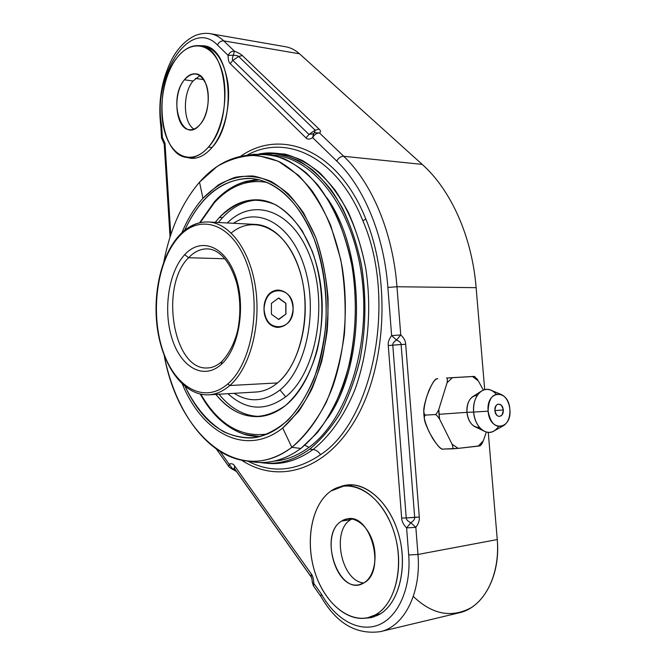 <?xml version="1.0" encoding="UTF-8"?>
<svg xmlns="http://www.w3.org/2000/svg" width="666" height="666" viewBox="0 0 666 666"><rect width="100%" height="100%" fill="white"/><g stroke="black" fill="none" stroke-linecap="round" stroke-linejoin="round"><path stroke-width="1" d="M413.311 596.428C432.142 614.477 451.406 618.248 471.103 607.742C488.944 596.52 499.75 569.122 497.261 539.56L488.27 432.367L497.261 539.56C500.699 575.707 483.266 607.775 459.149 612.82L380.269 631.651C404.087 626.739 421.387 592.931 417.965 554.462L497.261 539.56L417.965 554.462C421.387 592.931 404.087 626.739 380.269 631.651C355.96 634.948 336.139 623.151 320.796 596.261L321.395 594.055C335.214 619.08 358.549 632.733 378.33 625.024C398.101 617.424 411.322 588.011 408.699 554.986L406.593 527.888C403.405 524.617 401.756 521.336 401.648 518.031L388.27 345.562C387.853 342.432 388.969 339.119 391.625 335.622L387.878 287.471C383.932 234.732 363.803 187.013 336.746 161.072L312.67 137.654C309.715 139.519 307.492 139.61 306.01 137.92L230.195 63.636C228.813 62.487 228.113 59.732 228.105 55.37L217.474 45.022C190.151 16.75 152.339 75.941 161.63 125.366L162.371 137.446L165.026 143.415L170.787 234.807L165.026 143.415L162.371 137.446L161.555 138.195L162.371 137.446L163.22 141.625M313.836 133.217L314.693 132.725L319.505 132.992C320.904 131.91 320.737 130.594 319.022 129.062L315.168 130.195L238.661 56.493L242.324 55.553C241.1 54.279 238.47 52.814 234.432 51.157L233.258 55.261L228.105 55.37L217.474 45.022C218.889 42.1 220.979 40.718 223.743 40.876C219.589 36.921 215.101 34.524 210.29 33.675L285.639 46.762C290.609 47.636 295.229 49.983 299.5 53.796L422.211 164.402L343.731 156.285C340.817 156.319 338.486 157.917 336.746 161.072L312.67 137.654L313.836 133.217L314.693 132.725L319.505 132.992L343.731 156.285C371.853 182.925 392.857 232.209 396.969 286.746L476.132 287.67L396.969 286.746L387.878 287.471C383.932 234.732 363.803 187.013 336.746 161.072C338.486 157.917 340.817 156.319 343.731 156.285L422.211 164.402C450.79 189.785 471.986 236.313 476.132 287.67L484.69 389.66L476.132 287.67C471.986 236.313 450.79 189.785 422.211 164.402L299.5 53.796L223.743 40.876L234.432 51.157L233.258 55.261C236.338 55.428 238.137 55.844 238.661 56.493L232.859 60.356L308.949 134.424L312.845 133.874L308.949 134.424L306.01 137.92C307.492 139.61 309.715 139.519 312.67 137.654C314.344 134.532 316.625 132.984 319.505 132.992L343.731 156.285C371.853 182.925 392.857 232.209 396.969 286.746L400.749 334.94C403.912 337.887 405.561 340.992 405.686 344.264L419.28 516.974C419.68 520.296 418.531 523.751 415.842 527.339L417.965 554.462L408.699 554.986L417.965 554.462L415.842 527.339C418.531 523.751 419.68 520.296 419.28 516.974L414.677 517.44L401.115 344.522C401.157 342.923 399.633 341.425 396.561 340.018L391.625 335.622L387.878 287.471L396.969 286.746L400.749 334.94L391.625 335.622L400.749 334.94L396.561 340.018L391.625 335.622C388.969 339.119 387.853 342.432 388.27 345.562L392.79 345.146C392.482 343.614 393.739 341.899 396.561 340.018C393.739 341.899 392.482 343.614 392.79 345.146L405.686 344.264C405.561 340.992 403.912 337.887 400.749 334.94L396.561 340.018C399.633 341.425 401.157 342.923 401.115 344.522L405.686 344.264L419.28 516.974L406.235 517.948L392.79 345.146L401.115 344.522L414.677 517.44L406.235 517.948C406.177 519.538 407.709 521.137 410.83 522.743C413.686 520.82 414.968 519.047 414.677 517.44C414.968 519.047 413.686 520.82 410.83 522.743L415.842 527.339L406.593 527.888L415.842 527.339L410.83 522.743C407.709 521.137 406.177 519.538 406.235 517.948L401.648 518.031C401.756 521.336 403.405 524.617 406.593 527.888L410.83 522.743L406.593 527.88L408.699 554.986C411.322 588.011 398.101 617.424 378.33 625.024C358.549 632.733 335.214 619.08 321.395 594.055L320.796 596.27M216.383 449.026L229.137 467.008L231.81 468.897L234.49 468.564L236.646 471.719L232.359 468.531L229.071 464.11L232.359 468.531L236.646 471.719L234.39 468.406L234.582 465.825C233.316 463.861 231.485 463.286 229.071 464.11L228.896 466.683L229.071 464.11L220.096 451.481L229.071 464.11C231.485 463.286 233.316 463.861 234.582 465.825L311.322 573.975C312.837 575.932 313.653 579.045 313.761 583.308L321.395 594.055L313.761 583.308L313.594 586.147L313.761 583.308C313.653 579.045 312.837 575.932 311.322 573.975L311.03 576.664L234.49 468.564L231.76 468.881M198.943 45.621C213.894 45.704 223.551 58.167 227.914 83.017C230.935 106.319 223.893 133.866 211.696 147.877C237.604 120.896 231.477 47.403 203.571 45.771L198.943 45.621M378.654 614.835L371.578 617.548L364.144 618.314L371.262 617.623L378.654 614.835C398.101 604.728 407.792 569.663 399.409 537.129C391.208 504.537 367.424 482.067 346.978 485.023L340.209 486.754C360.556 478.371 387.371 497.918 397.877 531.709C408.624 565.384 399.317 604.187 378.654 614.835M240.501 156.36C281.002 127.73 338.012 149.384 365.809 218.956C390.8 279.37 386.297 366 356.069 418.498C325.932 471.303 277.972 484.265 241.625 460.198C277.972 484.265 325.932 471.303 356.069 418.498C386.297 366 390.8 279.37 365.809 218.956C338.012 149.384 281.002 127.73 240.501 156.36M234.49 468.564L234.582 465.825L311.322 573.975L311.03 576.664L234.49 468.564M236.646 471.719L311.447 577.355L236.646 471.719M312.337 582.392L313.761 583.308L312.346 582.425L313.378 585.839L320.846 596.37M312.346 582.234L312.346 582.425C311.896 578.238 311.43 576.265 310.947 576.523L234.39 468.406L236.413 471.428L231.81 468.897M299.5 53.796L223.743 40.876C220.979 40.718 218.889 42.1 217.474 45.022C190.151 16.75 152.339 75.941 161.63 125.366L160.822 126.224C157.8 101.398 161.763 78.555 172.702 57.676C178.988 46.845 186.696 39.386 195.829 35.281C200.882 33.483 205.702 32.942 210.29 33.675C215.101 34.524 219.589 36.921 223.743 40.876L234.432 51.157C231.66 51.024 229.545 52.423 228.105 55.37C228.113 59.732 228.813 62.487 230.195 63.636L232.859 60.356L308.949 134.424L306.01 137.92L230.195 63.636L232.859 60.356C232.118 59.882 232.251 58.183 233.258 55.261L228.105 55.37C229.545 52.423 231.66 51.024 234.432 51.157C238.47 52.814 241.1 54.279 242.324 55.553L319.022 129.062L315.168 130.195L308.949 134.424L315.168 130.195L314.527 132.725L315.168 130.195L238.661 56.493L242.324 55.553L319.022 129.062C320.737 130.594 320.904 131.91 319.505 132.992C316.625 132.984 314.344 134.532 312.67 137.654L313.486 133.483L314.702 132.717L314.011 133.1M238.661 56.493C238.137 55.844 236.338 55.428 233.258 55.261C232.251 58.183 232.118 59.882 232.859 60.356L238.661 56.493M160.822 126.224L161.63 125.366L162.371 137.446L163.303 141.708M170.055 237.063L164.194 144.023L165.026 143.415L164.194 144.023L161.547 138.053L160.822 126.182M406.235 517.948L401.648 518.031L388.27 345.562L392.79 345.146L406.235 517.948M424.642 416.358C423.326 418.931 425.957 426.223 432.525 438.228C437.778 446.212 441.433 449.825 443.473 449.05L458.158 448.376L478.221 446.128L483.316 440.792L486.338 432.034L483.316 440.792L480.477 445.404M424.392 419.114L423.926 415.126L426.44 415.035L423.926 415.126L423.751 411.08M474.7 376.706L478.313 380.869L483.316 390.101L478.313 380.869L472.435 376.498L452.38 377.655L447.061 382.775L438.802 409.44L438.986 414.31L439.585 419.147L452.056 444.18C453.113 447.136 453.18 448.693 452.264 448.851L443.473 449.05C441.009 450.358 436.297 444.78 429.337 432.317C423.743 419.755 422.777 413.994 426.44 415.035C422.968 416.483 423.002 410.531 426.54 397.169C431.41 383.866 435.164 377.739 437.803 378.788C435.672 378.23 432.65 382.242 428.746 390.85C424.175 403.679 422.744 411.355 424.433 413.869M474.375 376.423L472.435 376.498L478.313 380.869L476.673 378.463M479.578 427.489C472.718 427.447 468.498 422.394 466.924 412.329L438.986 414.31L466.924 412.329C466.874 401.831 470.354 396.145 477.339 395.279M479.786 445.77C480.81 445.612 481.984 443.956 483.316 440.792L478.221 446.128L479.795 445.912M474.309 376.44L446.503 378.047C447.435 378.097 447.619 379.67 447.061 382.775L438.802 409.44C437.412 412.645 436.197 414.36 435.173 414.568L426.44 415.035L435.173 414.568C436.205 414.643 437.679 416.167 439.585 419.147L452.056 444.18L458.158 448.376L480.103 445.787M452.056 444.18L458.158 448.376L452.264 448.851C453.18 448.693 453.113 447.136 452.056 444.18M438.802 409.44L439.585 419.147C437.679 416.167 436.205 414.643 435.173 414.568C436.197 414.36 437.412 412.645 438.802 409.44M452.38 377.655L447.061 382.775C447.619 379.67 447.435 378.097 446.503 378.047L452.38 377.655M483.591 430.885L474.408 426.431C470.171 423.693 467.674 418.997 466.924 412.329L473.634 412.071C474.65 420.987 477.963 427.256 483.591 430.885C489.343 433.774 494.322 432.342 498.526 426.606M496.22 394.106C491.283 388.927 486.188 388.037 480.91 391.45C475.599 395.82 473.176 402.697 473.634 412.071L466.924 412.329C466.575 405.303 468.406 400.149 472.419 396.844L480.91 391.45M503.03 425.94L494.347 430.785C486.005 436.588 474.517 426.407 473.634 412.071L488.128 411.18C490.534 423.618 495.77 428.388 503.821 425.507C508.225 422.261 510.231 416.866 509.856 409.324C509.007 402.147 506.285 397.261 501.673 394.655C493.031 392.649 488.519 398.16 488.128 411.18L473.634 412.071C472.102 397.386 482.284 385.423 491.566 390.476L500.715 394.255M488.128 411.18C485.922 389.91 508.691 388.445 509.856 409.324C512.271 430.136 489.493 432.559 488.128 411.18M503.446 409.915L502.181 414.743C498.826 417.823 496.411 416.441 494.93 410.597L501.598 410.106L494.93 410.597C495.471 404.453 497.668 402.747 501.531 405.469L503.446 409.898L501.598 410.106L503.205 409.89C502.738 401.881 494.064 402.547 494.93 410.597C495.421 418.648 504.054 417.898 503.213 409.948M186.322 157.318L190.784 158.317C198.043 158.891 205.011 155.411 211.696 147.877M193.565 158.358L192.041 157.9L193.565 158.358M204.712 46.512L206.318 46.453L204.712 46.512M204.604 47.053L207.959 47.078M195.271 158.167L192.049 157.367M212.029 147.486L208.391 147.119C234.007 120.321 227.939 47.386 200.341 45.788C191.825 44.705 183.941 48.818 176.681 58.142C152.431 87.646 159.682 156.61 187.695 157.501C194.88 158.075 201.773 154.612 208.391 147.119L212.029 147.486M208.391 147.119C223.784 129.654 229.853 90.917 220.604 66.758C211.572 42.324 190.692 39.327 176.681 58.142C162.537 76.623 157.642 111.613 165.634 134.79C173.41 158.208 193.123 164.952 208.391 147.119M200.25 124.276C182.75 146.345 166.941 100.383 184.399 79.795C193.073 70.696 200.341 72.286 206.202 84.574C210.656 96.528 207.784 115.401 200.25 124.276C212.887 110.514 209.673 74.567 195.854 73.876C191.766 73.402 187.954 75.375 184.399 79.795C172.103 94.231 175.616 129.187 189.544 129.712C193.29 130.053 196.861 128.247 200.25 124.276M193.964 129.096C183.017 122.711 182.451 93.456 193.023 81.019L184.399 79.795L193.023 81.019L200.041 75.608L193.023 81.019C182.451 93.456 183.017 122.711 193.964 129.096M203.771 79.62L195.446 78.422L203.771 79.62M374.159 616.799L371.045 616.999L374.159 616.799M346.994 485.647L349.908 484.798L346.994 485.647M348.343 485.855L352.963 484.873L343.723 486.072L330.944 491.042C312.512 503.679 305.253 538.111 313.927 568.955C322.411 599.85 346.162 622.618 367.757 617.74L375.108 614.968C394.347 604.936 403.937 570.121 395.629 537.828C387.512 505.452 363.969 483.141 343.723 486.072M367.757 617.74L377.048 615.642L372.261 616.316M380.511 613.752L375.108 614.968L380.511 613.752M375.108 614.968C396.761 603.879 405.428 561.546 392.357 527.322C379.612 492.923 350.349 477.172 330.944 491.042C311.338 504.437 304.612 542.382 315.601 574.342C326.298 606.443 353.638 626.581 375.108 614.968M363.719 583C339.219 598.243 317.407 534.798 341.641 521.053C351.598 514.377 365.992 522.835 372.086 539.743C378.338 556.551 374.275 577.139 363.719 583C386.463 571.886 370.97 513.003 347.361 518.847L341.641 521.053C319.763 533.283 335.248 590.817 359.349 584.665L363.719 583M363.778 582.966C341.2 581.31 331.102 530.561 350.774 519.647L341.641 521.053L350.774 519.647L352.056 518.906L350.774 519.647C331.102 530.561 341.2 581.31 363.778 582.966M246.653 155.411C285.672 133.133 337.262 156.518 362.895 220.854L365.809 218.956L362.895 220.854C337.262 156.518 285.672 133.133 246.653 155.411M320.562 454.67C373.268 420.654 397.277 299.775 362.895 220.854C397.277 299.775 373.268 420.654 320.562 454.67C295.954 471.37 271.728 473.534 247.885 461.155C271.728 473.534 295.954 471.37 320.562 454.67C318.531 451.615 316.034 449.891 313.087 449.492C316.034 449.891 318.531 451.615 320.562 454.67M264.019 153.272L258.974 153.913L277.023 153.605C289.219 156.077 301.074 161.53 312.595 169.955C323.709 180.078 333.699 192.874 342.574 208.35C350.591 225.158 356.81 243.698 361.238 263.977C366.417 295.804 366.067 327.414 360.173 358.808C355.303 378.729 348.693 396.786 340.334 412.978C331.16 427.78 320.937 439.843 309.665 449.175L313.087 449.492L309.665 449.175C293.465 460.814 276.956 465.259 260.115 462.504L265.185 463.111C280.369 464.285 295.196 459.648 309.665 449.175C320.712 440.051 330.761 428.296 339.81 413.911C348.077 398.176 354.687 380.627 359.64 361.247C365.742 330.702 366.533 299.733 362.004 268.348C356.135 237.637 346.029 211.713 331.668 190.593C321.72 177.997 310.98 168.157 299.459 161.072C287.712 155.636 275.907 153.038 264.044 153.272L267.208 152.922C279.137 152.68 291.009 155.286 302.822 160.722C314.41 167.824 325.208 177.68 335.223 190.301C349.658 211.472 359.831 237.454 365.734 268.24C372.078 309.299 368.073 353.463 354.978 389.51C344.397 415.676 329.837 436.222 313.087 449.492C298.535 459.973 283.624 464.627 268.356 463.436L265.135 463.103M263.986 153.28L267.208 152.922L285.073 154.096C297.053 157.484 308.624 163.744 319.78 172.86C330.486 183.583 340.043 196.82 348.443 212.571C355.985 229.554 361.746 248.11 365.734 268.24C372.078 309.299 368.073 353.463 354.978 389.51C344.397 415.676 329.837 436.222 313.087 449.492C298.535 459.973 283.624 464.627 268.356 463.436L265.185 463.111M273.984 461.155C286.005 460.248 297.677 455.636 309.007 447.327C346.828 420.055 371.203 346.137 361.738 276.54C352.497 206.851 312.662 157.193 272.852 155.161C312.662 157.193 352.497 206.851 361.738 276.54C371.203 346.137 346.828 420.055 309.007 447.327C297.677 455.636 286.005 460.248 273.984 461.155M304.886 445.263L309.007 447.327L304.886 445.263M327.847 417.982C366.383 363.253 365.975 252.372 327.031 197.935C365.975 252.372 366.383 363.253 327.847 417.982M245.721 155.511C228.471 157.859 213.07 166.741 199.517 182.168L217.041 166.533C229.862 159.024 243.315 155.303 257.409 155.361L278.405 161.289L298.46 175.283C311.005 188.495 321.77 205.253 330.752 225.549L340.701 259.365C344.88 283.891 346.112 308.824 344.405 334.166C340.984 358.966 334.94 381.676 326.273 402.297C316.35 421.07 304.861 436.088 291.816 447.344L282.717 428.013C246.137 457.159 202.414 433.241 182.409 384.199C202.414 433.241 246.137 457.159 282.717 428.013L291.816 447.344C238.545 488.128 178.097 433.774 164.211 355.502C174.983 411.23 207.484 456.868 246.853 461.005C262.188 462.687 277.173 458.133 291.816 447.344L300.874 448.459L291.816 447.344C308.083 434.149 322.178 413.686 332.376 387.654C344.963 351.798 348.634 307.942 342.216 267.357C336.28 236.954 326.223 211.422 312.038 190.767C302.214 178.496 291.65 168.998 280.344 162.254C268.831 157.176 257.292 154.928 245.721 155.511L253.996 154.279L271.636 154.92C283.491 157.959 294.963 163.886 306.06 172.71C316.733 183.15 326.282 196.145 334.707 211.688C342.282 228.496 348.11 246.928 352.189 266.974C356.884 298.351 356.268 329.387 350.333 360.081C345.488 379.545 338.969 397.194 330.786 413.02C321.82 427.48 311.855 439.294 300.874 448.459C285.98 459.315 270.729 463.894 255.136 462.179L249.134 461.213C266.666 464.968 283.916 460.722 300.874 448.459L317.166 432.842C327.181 419.738 335.756 404.229 342.882 386.313C355.686 348.901 358.816 303.271 351.223 261.755C344.605 231.177 332.933 204.703 317.832 185.056C307.251 173.277 295.995 164.477 284.049 158.641C271.953 154.57 259.931 153.455 248.002 155.295M199.517 182.168C182.051 202.714 170.171 229.204 163.869 261.63C170.171 229.204 182.051 202.714 199.517 182.168L202.947 198.285C194.53 207.759 187.496 219.264 181.851 232.8C187.496 219.264 194.53 207.759 202.947 198.285L199.517 182.168M282.717 428.013L298.643 411.455C308.183 397.294 315.875 380.569 321.72 361.288C326.265 340.967 328.371 319.905 328.047 298.118C326.257 276.523 322.153 256.31 315.734 237.462L303.53 212.837C293.781 198.992 283.025 188.553 271.245 181.518C259.216 176.573 247.219 175.175 235.256 177.306C223.601 181.352 212.837 188.345 202.947 198.285L218.257 184.965C229.412 178.671 241.067 175.691 253.213 176.015C265.409 178.396 277.123 184.357 288.361 193.906C299.026 205.461 308.15 219.98 315.734 237.462C325.682 265.351 329.77 298.052 327.231 330.403C324.359 351.615 319.264 371.087 311.954 388.827C303.571 405.045 293.823 418.106 282.717 428.013M314.136 238.977C299.375 200.799 273.185 178.455 247.752 178.346C221.029 180.103 199.983 197.444 184.615 230.369C200.782 195.513 223.035 178.222 251.373 178.505C277.472 181.277 298.401 201.432 314.136 238.977C323.435 265.359 327.339 293.873 325.84 324.525C323.734 344.264 319.655 362.687 313.586 379.795C306.518 395.704 298.118 409.024 288.37 419.763C278.105 428.779 267.366 434.673 256.152 437.47C244.93 438.469 234.041 436.538 223.485 431.668C207.975 422.152 195.205 407.134 185.19 386.605C201.623 421.345 224.001 438.461 252.331 437.97C280.236 434.374 301.831 411.721 317.108 370.013C330.253 329.678 329.037 277.647 314.136 238.977M246.012 181.36L242.249 182.609L257.567 179.429L246.012 181.36L237.754 184.374L243.931 182.059L259.449 179.862L243.931 182.059C233.025 185.539 223.168 192.133 214.352 201.831L214.277 202.814L200.216 222.602L214.277 202.814L214.352 201.831L199.65 222.727M258.516 437.004L243.182 433.941L246.953 435.156L258.516 437.004M238.669 432.201L244.863 434.473L260.398 436.555L244.863 434.473L238.669 432.201M200.849 394.255C218.498 424.592 240.851 437.828 267.907 433.949C240.851 437.828 218.498 424.592 200.849 394.255M266.974 182.409C247.386 179.112 229.82 185.914 214.277 202.814C229.82 185.914 247.386 179.112 266.974 182.409M285.439 405.561C299.101 393.639 310.239 374.642 316.991 350.999C324.916 318.598 323.068 281.002 312.179 251.057L302.331 230.985C294.447 219.622 285.697 210.956 276.074 204.995C266.209 200.724 256.318 199.334 246.403 200.824C236.713 203.896 227.722 209.44 219.414 217.457L215.235 222.336L219.414 217.457L222.569 217.632C233.724 205.769 246.22 199.892 260.073 199.991C246.22 199.892 233.724 205.769 222.569 217.632L219.414 217.457C231.019 205.078 244.039 199.209 258.466 199.85C286.605 201.382 314.011 236.43 320.646 284.748C327.422 332.992 311.546 384.99 285.439 405.561C260.115 423.11 236.921 419.389 215.876 394.414C228.43 409.915 242.89 417.307 259.274 416.575C268.34 415.884 277.064 412.212 285.439 405.561M260.872 416.425C245.08 416.541 231.135 409.149 219.022 394.222C231.135 409.149 245.08 416.541 260.872 416.425M218.381 222.494L222.569 217.632L218.381 222.494M285.681 396.828C315.609 373.551 328.463 306.019 310.664 258.183C293.29 210.031 253.521 196.653 227.297 222.96C253.521 196.653 293.29 210.031 310.664 258.183C328.463 306.019 315.609 373.551 285.681 396.828L279.97 389.993C305.919 369.33 318.215 312.329 304.936 268.573C291.966 224.592 258.658 206.035 233.525 223.285C258.658 206.035 291.966 224.592 304.936 268.573C318.215 312.329 305.919 369.33 279.97 389.993L285.681 396.828C265.534 411.513 246.278 410.472 227.93 393.698C246.278 410.472 265.534 411.513 285.681 396.828M234.149 393.323C249.359 402.888 264.635 401.781 279.97 389.993C264.635 401.781 249.359 402.888 234.149 393.323M277.497 382.933C270.696 388.536 263.57 391.558 256.119 392.016L208.824 394.83C184.873 395.945 164.344 368.623 158.1 333.092C151.831 297.477 160.131 256.71 178.879 235.839C187.512 226.307 197.286 221.686 208.183 221.969C229.662 222.81 250.474 250.549 255.702 288.794C261.055 326.981 249.475 368.581 229.787 385.522L227.755 383.957C252.081 363.453 262.004 305.028 247.136 264.327C232.617 223.318 199.933 212.77 178.788 236.88L179.004 235.706L178.788 236.88C157.409 260.448 150.258 310.764 162.146 348.493C173.718 386.463 203.654 405.095 227.755 383.957L229.787 385.522C223.118 391.275 216.134 394.38 208.824 394.83C216.134 394.38 223.118 391.275 229.787 385.522L277.497 382.933L229.787 385.522C249.475 368.581 261.055 326.981 255.702 288.794C250.474 250.549 229.662 222.81 208.183 221.969L255.503 224.425C277.422 225.308 298.593 252.223 303.912 289.244C309.34 326.198 297.56 366.458 277.497 382.933C301.848 363.336 312.662 309.024 299.2 268.889C286.055 228.505 254.079 213.919 231.269 233.008M208.183 221.969C197.76 221.645 188.278 226.149 179.745 235.473M277.855 290.101C269.206 290.9 264.585 297.128 264.002 308.791C264.494 319.955 268.839 326.14 277.031 327.356M227.755 383.957C203.654 405.095 173.718 386.463 162.146 348.493C150.258 310.764 157.409 260.448 178.788 236.88C199.933 212.77 232.617 223.318 247.136 264.327C262.004 305.028 252.081 363.453 227.755 383.957M221.254 364.41C239.102 348.768 246.204 305.994 235.431 275.915C224.917 245.588 200.757 236.896 184.707 254.653C168.49 272.003 162.929 310.264 172.053 338.686C180.927 367.316 203.555 380.519 221.254 364.41L221.886 361.48L221.254 364.41C203.555 380.519 180.927 367.316 172.053 338.686C162.929 310.264 168.49 272.003 184.707 254.653C200.757 236.896 224.917 245.588 235.431 275.915C246.204 305.994 239.102 348.768 221.254 364.41M207.417 248.884C200.574 248.759 194.305 251.706 188.603 257.725L224.892 258.766L188.603 257.725L184.707 254.653L188.603 257.725C159.257 285.964 173.285 371.212 207.859 367.923C212.421 367.798 216.999 365.734 221.612 361.73C231.21 351.74 236.455 337.246 238.145 328.005C240.776 312.895 240.334 298.06 236.821 283.483C229.146 257.517 216.725 249.101 207.417 248.884C200.574 248.759 194.305 251.706 188.603 257.725C159.257 285.964 173.285 371.212 207.859 367.923M278.13 327.381L276.873 327.347C268.773 326.049 264.477 319.863 264.002 308.791L264.044 308.791C264.885 319.88 269.58 326.074 278.13 327.381C287.179 326.44 292.166 320.204 293.09 308.674C292.224 297.327 287.346 291.134 278.446 290.085C269.738 291.283 264.935 297.527 264.044 308.791L264.002 308.791C264.519 297.536 268.914 291.3 277.189 290.093L278.446 290.085M264.044 308.791C263.486 333.058 293.931 332.326 293.09 308.674C293.956 285.015 263.503 284.532 264.044 308.791M285.93 314.061L278.704 319.505L271.412 314.177L271.412 303.355L278.713 297.968L285.93 303.346L285.93 314.061L278.48 319.339L285.93 314.061L285.93 303.346L278.713 297.968L271.412 303.355L271.412 314.177L278.704 319.505L285.93 314.061M278.496 298.127L285.797 303.346L285.789 314.061L285.93 303.346L278.496 298.127M480.919 445.013L480.161 445.804M474.383 376.423L475.149 376.998M207.834 47.028L200.341 45.788M195.138 158.192L187.695 157.501M246.853 461.005L255.136 462.179M200.283 394.13C211.971 415.068 226.831 428.513 244.863 434.473L246.953 435.156"/></g></svg>
